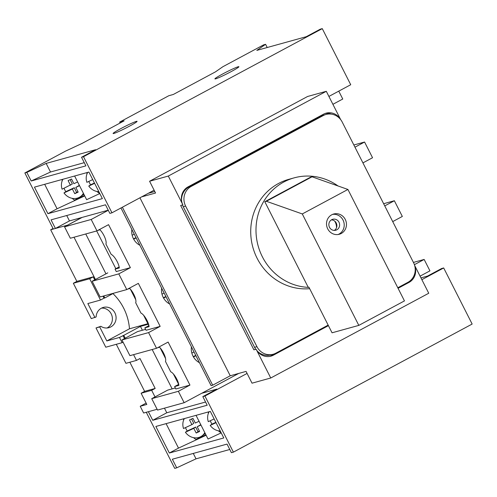 <?xml version="1.0" encoding="UTF-8"?>
<svg xmlns="http://www.w3.org/2000/svg" width="497" height="497" viewBox="0 0 497 497"><rect width="100%" height="100%" fill="white"/><g stroke="black" fill="none" stroke-linecap="round" stroke-linejoin="round"><path stroke-width="0.75" d="M397.793 287.763L407.894 282.339A14.711 13.91 74.5 0 0 413.547 262.658L342.209 122.051A14.711 13.91 74.5 0 0 325.995 114.465A14.711 13.91 74.5 0 0 323.28 115.552L191.258 186.381A14.711 13.91 74.5 0 0 185.611 206.062L256.943 346.67A14.711 13.91 74.5 0 0 273.157 354.255A14.711 13.91 74.5 0 0 275.872 353.162L328.163 325.113M325.995 114.465L323.622 115.124A14.711 13.91 74.5 0 0 320.907 116.211L188.885 187.034A14.711 13.91 74.5 0 0 181.622 201.105M182.486 204.975A14.711 13.91 74.5 0 0 183.238 206.715L254.57 347.322A14.711 13.91 74.5 0 0 255.775 349.31M257.34 351.162A14.711 13.91 74.5 0 0 270.784 354.908L273.157 354.255M329.505 227.303A5.672 5.368 74.5 0 0 335.761 230.229A5.672 5.368 74.5 0 0 338.985 222.221A5.672 5.368 74.5 0 0 332.729 219.295A5.672 5.368 74.5 0 0 329.505 227.303M334.319 230.415A5.672 5.368 74.5 0 0 331.4 219.879M327.709 228.85A10.505 9.934 74.5 0 0 339.289 234.267A10.505 9.934 74.5 0 0 345.266 219.432A10.505 9.934 74.5 0 0 333.68 214.014A10.505 9.934 74.5 0 0 327.709 228.85M338.146 234.509A10.505 9.934 74.5 0 0 343.023 220.053A10.505 9.934 74.5 0 0 332.58 214.393M338.066 185.984A55.9 52.856 74.5 0 0 294.156 177.858L288.881 179.318A55.9 52.856 74.5 0 0 257.098 258.241A55.9 52.856 74.5 0 0 309.681 288.695M294.156 177.858A55.9 52.856 74.5 0 0 262.366 256.781A55.9 52.856 74.5 0 0 308.258 287.365L308.917 287.185L332.058 332.797L358.815 325.386L302.282 213.946L347.925 189.463L404.459 300.902L358.815 325.386M347.925 189.463L312.035 176.795L310.451 177.23L264.808 201.72L266.386 201.279L302.282 213.946M264.808 201.72L308.258 287.365M312.035 176.795L266.386 201.279M414.616 265.379L428.749 293.242L270.747 378L256.135 349.205A13.45 12.717 74.5 0 0 270.958 356.144A13.45 12.717 74.5 0 0 273.443 355.144L328.43 325.647M398.066 288.291L408.975 282.439A13.45 12.717 74.5 0 0 414.709 265.709M340.607 119.528A13.45 12.717 74.5 0 0 326.088 113.161A13.45 12.717 74.5 0 0 323.603 114.155L188.071 186.866A13.45 12.717 74.5 0 0 182.902 204.857L168.297 176.062L149.578 181.243L155.555 193.022L141.664 196.868M340.656 119.591L326.299 91.299L168.297 176.062M149.578 181.243L307.581 96.486L326.299 91.299M120.964 207.976L211.095 385.641L212.679 385.2L230.235 375.782L246.052 371.402L252.029 383.181L270.747 378M182.902 204.857L180.666 205.478L253.892 349.826L256.135 349.205M230.235 375.782L139.937 197.8M212.679 385.2L122.38 207.218M269.828 356.399A13.45 12.717 74.5 0 0 271.2 355.765L328.2 325.193M397.836 287.838L406.739 283.06A13.45 12.717 74.5 0 0 407.956 282.308M331.35 114.117A13.45 12.717 74.5 0 0 324.982 113.527M182.269 195.104A10.928 10.331 74.5 0 0 181.56 200.092M148.336 193.29L154.784 191.507M185.493 427.594A12.611 11.269 -124.7 0 0 186.176 429.166A12.611 11.269 -124.7 0 0 187.27 430.974L195.663 427.066L198.036 431.738L199.415 431.098M184.375 418.58A12.611 11.269 -124.7 0 0 183.511 428.52L191.904 424.612L189.531 419.94L192.948 418.35L195.321 423.022L199.055 421.282M210.274 420.735A12.611 11.269 -124.7 0 0 210.958 422.307A12.611 11.269 -124.7 0 0 212.051 424.109L215.86 422.338M209.156 411.721A12.611 11.269 -124.7 0 0 208.293 421.661L214.139 418.94M229.788 449.487L196.023 458.837L176.708 467.826L172.341 459.228L227.042 444.082L231.409 452.686L233.385 452.14L472.15 324.05L443.691 267.958L441.584 268.542L427.538 276.077L420.965 277.898M205.559 402.03L166.787 412.765L152.741 420.3L148.379 411.696L146.273 412.28L174.727 468.373L176.708 467.826M216.033 422.68L210.188 425.401A12.611 11.269 -124.7 0 0 220.264 431.011M200.95 425.022L197.216 426.761L199.589 431.439L196.172 433.024L193.799 428.352L185.406 432.26A12.611 11.269 -124.7 0 0 201.739 436.055A12.611 11.269 -124.7 0 0 204.826 432.657M206.137 435.242L178.504 448.108L166.091 423.643M221.215 432.887L208.05 439.013L196.042 415.349M152.741 420.3L207.181 405.229L202.819 396.625L204.926 396.041L233.385 452.14M169.347 453.022L223.78 437.95L210.312 411.398L155.872 426.469L169.347 453.022L178.504 448.108M204.926 396.041L247.077 373.433M421.866 279.668L443.691 267.958M202.819 396.625L216.866 389.095L201.707 393.289M196.023 458.837L193.283 453.432M166.787 412.765L164.451 408.161M221.003 432.465L220.749 432.583A25.217 22.539 55.3 0 1 218.301 430.787M208.411 413.262A25.217 22.539 55.3 0 1 208.262 411.97M210.188 425.401L212.051 424.109M205.92 434.813L195.967 439.441A25.217 22.539 55.3 0 1 193.519 437.652M183.629 420.127A25.217 22.539 55.3 0 1 183.48 418.828M185.406 432.26L187.27 430.974M200.782 424.68L197.216 426.761M198.036 431.738L196.172 433.024M195.663 427.066L193.799 428.352M191.569 418.99L193.762 423.326L191.904 424.612M199.465 362.711A15.028 14.208 -105.5 0 1 191.42 346.856M169.676 303.996A15.028 14.208 -105.5 0 1 161.637 288.148M139.893 245.288A15.028 14.208 -105.5 0 1 131.848 229.434M107.787 272.865L92.162 281.252L118.789 273.878L130.376 267.659L116.273 271.567L115.043 269.138L119.323 267.951A9.244 2.945 -118.2 0 0 117.193 261.658A9.244 2.945 -118.2 0 0 111.154 254.365L105.904 244.015A9.244 2.945 -118.2 0 0 103.96 235.584A9.244 2.945 -118.2 0 0 99.972 229.807L97.884 230.384M145.596 329.362L137.576 331.58L121.951 339.96L148.578 332.592L160.164 326.374L146.062 330.281L144.826 327.846L149.112 326.659A9.244 2.945 -118.2 0 0 146.975 320.372A9.244 2.945 -118.2 0 0 140.937 313.073L135.687 302.729A9.244 2.945 -118.2 0 0 133.749 294.292A9.244 2.945 -118.2 0 0 129.76 288.515L127.667 289.099M238.715 373.433L184.151 402.707L157.524 410.081L151.734 398.675L178.361 391.301L189.947 385.088L175.845 388.989L174.615 386.56L178.895 385.374A9.244 2.945 -118.2 0 0 176.764 379.081A9.244 2.945 -118.2 0 0 170.726 371.787L165.476 361.437A9.244 2.945 -118.2 0 0 163.532 353.007A9.244 2.945 -118.2 0 0 159.543 347.229L157.456 347.807M174.615 386.56L178.727 384.355M144.826 327.846L148.938 325.641M115.043 269.138L119.156 266.926M413.423 262.416L424.152 259.446L429.936 270.853L420.077 276.146M108.284 210.293L91.187 219.469L64.56 226.837L82.117 217.419M121.951 339.96L129.916 355.666L156.543 348.298L148.578 332.592M92.162 281.252L100.133 296.957L126.76 289.583L118.789 273.878M175.342 387.989L167.713 390.102L151.734 398.675M184.151 402.707L178.361 391.301M64.56 226.837L70.344 238.243L96.971 230.875L91.187 219.469M332.903 104.308L342.762 99.021L338.761 91.137M353.852 144.994L364.574 142.024L372.545 157.735L362.928 162.892M383.634 203.708L394.363 200.738L402.334 216.443L392.717 221.6M130.376 267.659L108.557 224.656L96.971 230.875M160.164 326.374L138.346 283.371L126.76 289.583M189.947 385.088L168.129 342.079L156.543 348.298M414.399 264.684L424.152 259.446M384.746 205.895L394.363 200.738M354.964 147.187L364.574 142.024M336.519 227.669A11.561 10.928 74.5 0 0 334.698 221.097M136.135 237.889L133.705 239.194M132.165 235.261L134.24 234.149M133.531 238.877L135.973 237.566M166.017 296.784L163.594 298.088M162.003 294.181L164.122 293.044M148.895 325.665L143.639 315.297M135.749 299.741L130.407 289.217M163.414 297.771L165.855 296.46M94.964 317.577L87.845 303.555L100.5 300.051L89.684 278.736L73.345 283.259L91.268 318.602L96.138 316.949A10.505 9.934 -105.5 0 1 101.369 308.196A10.505 9.934 -105.5 0 1 103.308 307.419A10.505 9.934 -105.5 0 1 115.341 313.843A10.505 9.934 -105.5 0 1 110.856 326.896A10.505 9.934 -105.5 0 1 108.911 327.672A10.505 9.934 -105.5 0 1 100.879 326.299L96.014 327.952L105.786 347.21L122.132 342.681L119.473 337.451L106.818 340.948L99.704 326.927L96.014 327.952M107.017 327.995A10.505 9.934 74.5 0 0 107.166 327.914A10.505 9.934 74.5 0 0 111.974 315.831A10.505 9.934 74.5 0 0 101.512 308.115M157.12 409.279L143.633 413.013L140.222 406.279L146.808 404.459L141.117 393.239L151.666 390.319L155.176 388.437L139.999 358.517L136.489 360.4L125.94 363.319L116.292 344.297M151.666 390.319L155.014 396.917M152.175 349.503L172.148 388.871M148.187 324.255L140.452 326.399L142.403 330.244M140.452 326.399L123.778 335.345L125.225 338.202M133.569 354.653L136.489 360.4M123.778 335.345L119.473 337.451M124.517 338.587L122.983 335.562M129.86 362.238L144.627 391.35L141.117 393.239M123.076 342.178L122.132 342.681M53.036 228.502L50.669 229.769L67.834 225.079M73.997 237.231L95.436 279.494M103.786 295.945L104.805 297.952L113.614 293.224M85.751 233.981L105.973 273.841M67.809 225.029L81.85 217.493M100.5 300.051L104.01 298.169L102.997 296.162M94.728 279.873L93.2 276.854L76.855 281.377L50.669 229.769M104.01 298.169L104.805 297.952M73.345 283.259L76.855 281.377M140.222 406.279L146.13 403.11M89.684 278.736L93.2 276.854M115.844 268.703L96.691 230.95M100.879 326.299L99.704 326.927M112.937 293.584A52.539 49.681 -105.5 0 1 129.487 328.79L106.818 340.948M147.901 323.696L129.487 328.79M144.627 391.35L155.176 388.437M120.87 128.593A13.45 0.913 -26.9 0 0 113.092 133.507A13.45 0.913 -26.9 0 0 129.307 126.257A13.45 0.913 -26.9 0 0 137.079 121.336A13.45 0.913 -26.9 0 0 120.87 128.593M222.693 73.966A13.45 0.913 -26.9 0 0 214.915 78.886A13.45 0.913 -26.9 0 0 231.13 71.63A13.45 0.913 -26.9 0 0 238.908 66.716A13.45 0.913 -26.9 0 0 222.693 73.966M64.076 188.264A12.611 11.269 -124.7 0 0 64.753 189.835A12.611 11.269 -124.7 0 0 65.846 191.637L74.239 187.729L76.613 192.401L77.992 191.761M83.403 193.321A12.611 11.269 55.3 0 1 80.315 196.719A12.611 11.269 55.3 0 1 63.983 192.929L65.846 191.637M62.206 180.79A25.217 22.539 55.3 0 1 62.057 179.492M88.857 181.399A12.611 11.269 -124.7 0 0 89.535 182.977A12.611 11.269 -124.7 0 0 90.628 184.778L94.442 183.002M98.841 191.68A12.611 11.269 55.3 0 1 88.764 186.064L90.628 184.778M86.987 173.931A25.217 22.539 55.3 0 1 86.838 172.633M328.902 96.43L350.727 84.72L322.273 28.627L320.292 29.174L306.251 36.703L256.819 50.39L265.591 44.314L267.212 47.513M26.826 172.403L46.146 163.407L95.573 149.721L81.527 157.257L85.894 165.855L31.193 181.001L26.826 172.403L24.85 172.95L65.579 151.1L81.999 143.453L124.138 120.852L119.653 122.088L168.812 95.722L173.291 94.48L215.425 71.879L222.886 66.71L263.615 44.86L265.591 44.314M322.273 28.627L83.508 156.71L81.527 157.257M94.616 183.343L88.764 186.064M79.532 185.692L75.792 187.431L78.166 192.103L74.749 193.693L72.382 189.015L63.983 192.929M44.674 184.306L57.087 208.771L84.714 195.905M74.625 176.013L86.627 199.682L99.791 193.55M154.113 190.189L111.962 212.803L109.856 213.387L105.494 204.789L51.054 219.854L55.416 228.458L53.309 229.042L24.85 172.95M111.962 212.803L83.508 156.71M47.923 213.685L102.363 198.614L88.895 172.061L34.455 187.133L47.923 213.685L57.087 208.771M120.119 123.007L119.653 122.088M55.416 228.458L69.462 220.923L108.234 210.188M31.193 181.001L50.508 172.005L84.273 162.662M46.146 163.407L50.508 172.005M66.722 215.518L69.462 220.923M99.58 193.134L99.325 193.246A25.217 22.539 55.3 0 1 96.878 191.457M92.715 179.603L86.869 182.324A12.611 11.269 55.3 0 1 87.733 172.384M84.496 195.476L74.544 200.111A25.217 22.539 55.3 0 1 72.096 198.315M70.145 179.659L72.345 183.989L62.088 189.189A12.611 11.269 55.3 0 1 62.951 179.243M70.481 185.282L68.114 180.604L71.525 179.013L73.898 183.691L77.631 181.952M79.358 185.35L75.792 187.431M76.613 192.401L74.749 193.693M74.239 187.729L72.382 189.015M195.899 355.684L193.482 356.983M191.842 353.1L194.004 351.944M178.684 384.374L173.422 374.005M165.532 358.455L160.196 347.931M193.302 356.666L195.737 355.361M185.611 206.062L183.238 206.715M191.258 186.381L188.885 187.034M256.943 346.67L254.57 347.322M323.28 115.552L320.907 116.211M408.975 282.439L406.739 283.06M273.443 355.144L271.2 355.765M205.298 433.589L201.739 436.055M80.315 196.719L83.875 194.252"/></g></svg>
